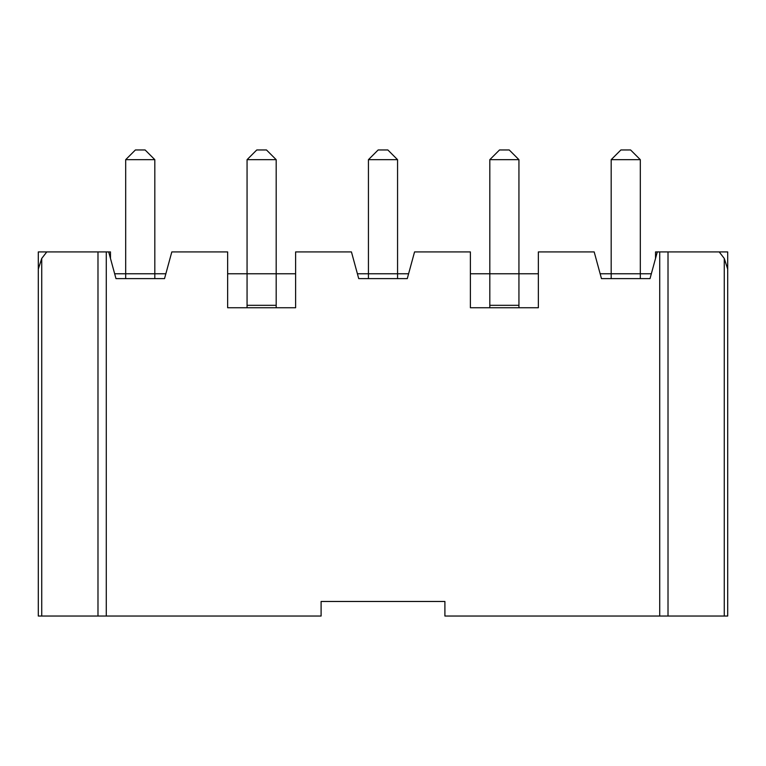 <?xml version="1.0" encoding="UTF-8"?>
<svg xmlns="http://www.w3.org/2000/svg" width="766" height="766" viewBox="0 0 766 766"><rect width="100%" height="100%" fill="white"/><g stroke="black" fill="none" stroke-linecap="round" stroke-linejoin="round"><path stroke-width="1.15" d="M640.309 273.768L640.309 159.673L611.182 159.673L611.182 273.768L611.182 159.673L640.309 159.673L640.309 273.768L611.182 273.768L651.349 273.768L640.309 273.768L640.309 278.623L640.309 273.768M620.891 149.964L630.6 149.964L620.891 149.964L611.182 159.673L620.891 149.964M640.309 159.673L630.6 149.964L640.309 159.673M518.936 273.768L518.936 159.673L489.809 159.673L489.809 273.768L489.809 159.673L518.936 159.673L518.936 273.768L489.809 273.768L538.354 273.768L518.936 273.768L518.936 305.318L518.936 273.768M499.518 149.964L509.227 149.964L499.518 149.964L489.809 159.673L499.518 149.964M518.936 159.673L509.227 149.964L518.936 159.673M397.564 273.768L397.564 159.673L368.436 159.673L368.436 273.768L368.436 159.673L397.564 159.673L397.564 273.768L368.436 273.768L408.594 273.768L397.564 273.768L397.564 278.623L397.564 273.768M378.145 149.964L387.855 149.964L378.145 149.964L368.436 159.673L378.145 149.964M397.564 159.673L387.855 149.964L397.564 159.673M276.191 273.768L276.191 159.673L247.064 159.673L247.064 273.768L247.064 159.673L276.191 159.673L276.191 273.768L247.064 273.768L295.609 273.768L276.191 273.768L276.191 305.318L276.191 273.768M256.773 149.964L266.482 149.964L256.773 149.964L247.064 159.673L256.773 149.964M276.191 159.673L266.482 149.964L276.191 159.673M154.818 273.768L154.818 159.673L125.691 159.673L125.691 273.768L125.691 159.673L154.818 159.673L154.818 273.768L125.691 273.768L165.849 273.768L154.818 273.768L154.818 278.623L154.818 273.768M135.4 149.964L145.109 149.964L135.4 149.964L125.691 159.673L135.4 149.964M154.818 159.673L145.109 149.964L154.818 159.673M38.3 251.918L110.467 251.918L110.467 258.401L110.467 251.918L106.273 251.918L106.273 616.036L321.098 616.036L321.098 601.473L444.902 601.473L444.902 616.036L659.727 616.036L659.727 251.918L727.7 251.918L727.7 616.036L444.902 616.036L444.902 601.473L321.098 601.473L321.098 616.036L38.3 616.036L38.3 251.918L38.3 269.086L41.737 258.429L41.737 616.036L97.981 616.036L97.981 251.918L46.793 251.918L41.737 258.429L46.793 251.918L38.3 251.918M125.691 273.768L125.691 278.623L125.691 273.768L114.651 273.768L125.691 273.768M171.814 251.918L227.646 251.918L171.814 251.918L164.527 278.623L115.982 278.623L108.695 251.918L115.982 278.623L164.527 278.623L171.814 251.918M247.064 273.768L247.064 305.318L247.064 273.768L227.646 273.768L247.064 273.768M368.436 273.768L368.436 278.623L368.436 273.768L357.406 273.768L368.436 273.768M414.559 251.918L470.391 251.918L414.559 251.918L407.273 278.623L358.727 278.623L351.441 251.918L295.609 251.918L351.441 251.918L358.727 278.623L407.273 278.623L414.559 251.918M489.809 273.768L489.809 305.318L489.809 273.768L470.391 273.768L489.809 273.768M611.182 273.768L611.182 278.623L611.182 273.768L600.151 273.768L611.182 273.768M655.533 251.918L659.727 251.918L657.305 251.918L650.018 278.623L601.473 278.623L594.186 251.918L538.354 251.918L594.186 251.918L601.473 278.623L650.018 278.623L657.305 251.918L655.533 251.918L655.533 258.401L655.533 251.918M538.354 251.918L538.354 307.75L470.391 307.75L470.391 251.918L470.391 307.75L538.354 307.75L538.354 251.918M295.609 251.918L295.609 307.75L227.646 307.75L227.646 251.918L227.646 307.75L295.609 307.75L295.609 251.918M668.019 616.036L724.263 616.036L724.263 258.429L719.207 251.918L668.019 251.918L668.019 616.036L668.019 251.918L659.727 251.918L659.727 616.036L668.019 616.036M727.7 269.086L727.7 251.918L719.207 251.918L724.263 258.429L727.7 269.086L724.263 258.429L724.263 616.036L727.7 616.036L727.7 269.086M97.981 616.036L106.273 616.036L106.273 251.918L97.981 251.918L97.981 616.036M38.3 616.036L41.737 616.036L41.737 258.429L38.3 269.086L38.3 616.036M518.936 305.318L518.936 307.75L518.936 305.318L489.809 305.318L489.809 307.75L489.809 305.318L518.936 305.318M276.191 307.75L276.191 305.318L247.064 305.318L247.064 307.75L247.064 305.318L276.191 305.318L276.191 307.75"/></g></svg>
